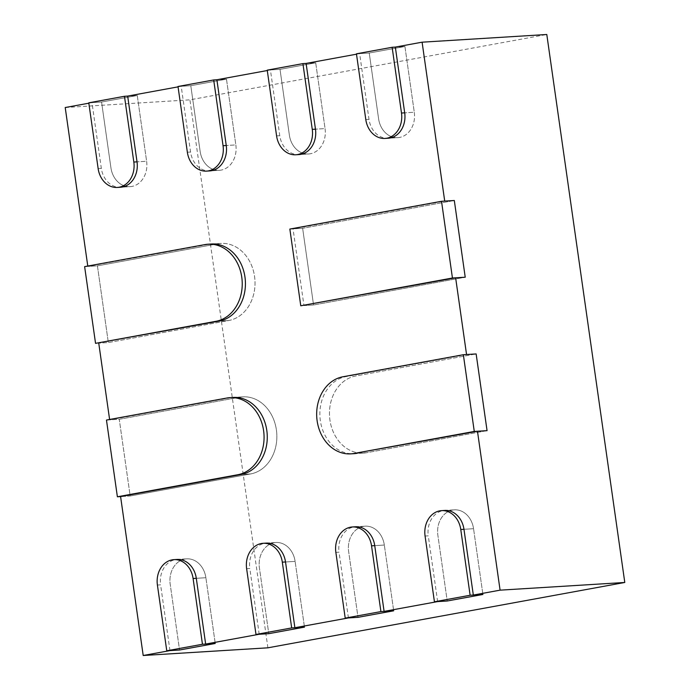 <?xml version="1.0" encoding="UTF-8"?>
<svg xmlns="http://www.w3.org/2000/svg" width="690" height="690" viewBox="0 0 690 690"><rect width="100%" height="100%" fill="white"/><g stroke="black" fill="none" stroke-linecap="round" stroke-linejoin="round"><path stroke-width="0.52" stroke-dasharray="3.45 2.59" d="M289.843 229.063L302.634 228.278L454.313 200.505L302.634 228.278L313.553 304.989L302.634 228.278L293.034 228.864L444.714 201.092M303.954 305.584L313.553 304.989L465.224 277.216L313.553 304.989L303.954 305.584L293.034 228.864M84.629 266.633L97.419 265.848L217.868 243.794L205.077 244.579M211.347 244.01L220.947 243.415A38.804 31.671 -93.5 0 1 254.782 278.312A38.804 31.671 -93.5 0 1 228.787 320.514L108.339 342.559L98.748 343.154L108.339 342.559L228.787 320.514A38.804 31.671 -93.5 0 0 254.782 278.312A38.804 31.671 -93.5 0 0 220.947 243.415A38.804 31.671 -93.5 0 0 217.868 243.794L208.276 244.381A38.804 31.671 -93.5 0 1 211.347 244.01L220.947 243.415A38.804 31.671 -93.5 0 0 217.868 243.794L97.419 265.848L108.339 342.559L97.419 265.848L87.828 266.435L208.276 244.381M487.062 430.655L366.614 452.709L357.023 453.296L366.614 452.709A38.804 31.671 -93.5 0 1 363.544 453.08A38.804 31.671 -93.5 0 0 366.614 452.709L487.062 430.655M353.944 453.675L363.544 453.08A38.804 31.671 -93.5 0 1 329.699 418.183A38.804 31.671 -93.5 0 1 355.695 375.99L476.143 353.936L355.695 375.99A38.804 31.671 -93.5 0 0 329.699 418.183A38.804 31.671 -93.5 0 0 363.544 453.08L353.944 453.675A38.804 31.671 -93.5 0 1 320.108 418.778A38.804 31.671 -93.5 0 1 346.104 376.585L466.552 354.531M106.467 420.063L119.258 419.279L130.177 495.998L250.625 473.944A38.804 31.671 -93.5 0 0 276.621 431.75A38.804 31.671 -93.5 0 0 242.777 396.853A38.804 31.671 -93.5 0 1 276.621 431.75A38.804 31.671 -93.5 0 1 250.625 473.944L130.177 495.998L120.586 496.584L130.177 495.998L119.258 419.279L239.706 397.224L226.915 398.018M233.186 397.44L242.777 396.853A38.804 31.671 -93.5 0 0 239.706 397.224L230.115 397.82A38.804 31.671 -93.5 0 1 233.186 397.44L242.777 396.853A38.804 31.671 -93.5 0 0 239.706 397.224L119.258 419.279L109.667 419.874L230.115 397.82M356.497 54.191L359.645 53.613L369.003 119.37A22.175 18.095 86.5 0 0 388.211 138.242L397.802 137.646A22.175 18.095 86.5 0 0 414.285 112.246L404.694 112.841L414.285 112.246L404.927 46.489L395.336 47.084L404.927 46.489L414.285 112.246A22.175 18.095 86.5 0 1 397.802 137.646A22.175 18.095 86.5 0 1 378.594 118.784L369.236 53.026L404.927 46.489L369.236 53.026L356.445 53.811M267.28 70.527L270.42 69.949L279.778 135.706A22.175 18.095 86.5 0 0 298.986 154.577L308.577 153.982A22.175 18.095 86.5 0 0 325.059 128.582L315.468 129.177L325.059 128.582L315.701 62.825L306.11 63.42L315.701 62.825L325.059 128.582A22.175 18.095 86.5 0 1 308.577 153.982A22.175 18.095 86.5 0 1 289.369 135.119L280.011 69.362L315.701 62.825L280.011 69.362L267.228 70.147M178.055 86.862L181.203 86.285L190.561 152.042A22.175 18.095 86.5 0 0 209.769 170.913L219.36 170.318A22.175 18.095 86.5 0 0 235.842 144.917L226.251 145.512L235.842 144.917L226.484 79.16L216.884 79.755L226.484 79.16L235.842 144.917A22.175 18.095 86.5 0 1 219.36 170.318A22.175 18.095 86.5 0 1 200.152 151.455L190.794 85.698L226.484 79.16L190.794 85.698L178.003 86.483M88.838 103.198L91.977 102.62L101.335 168.377A22.175 18.095 86.5 0 0 120.543 187.249L130.134 186.654A22.175 18.095 86.5 0 0 146.616 161.253L137.025 161.848L146.616 161.253L137.258 95.496L127.667 96.091L137.258 95.496L146.616 161.253A22.175 18.095 86.5 0 1 130.134 186.654A22.175 18.095 86.5 0 1 110.926 167.791L101.568 102.034L137.258 95.496L101.568 102.034L88.777 102.819M444.757 510.436L454.348 509.841A22.175 18.095 -93.5 0 1 473.556 528.712L463.965 529.299L473.556 528.712L482.914 594.47L473.556 528.712A22.175 18.095 -93.5 0 0 454.348 509.841A22.175 18.095 -93.5 0 0 437.865 535.242L447.224 600.999L437.865 535.242A22.175 18.095 -93.5 0 1 454.348 509.841L444.757 510.436A22.175 18.095 -93.5 0 0 428.274 535.837L425.075 536.035M355.531 526.772L365.122 526.177A22.175 18.095 -93.5 0 1 384.33 545.048L374.739 545.635L384.33 545.048L393.688 610.805L384.33 545.048A22.175 18.095 -93.5 0 0 365.122 526.177A22.175 18.095 -93.5 0 0 348.648 551.577L358.007 617.334L348.648 551.577A22.175 18.095 -93.5 0 1 365.122 526.177L355.531 526.772A22.175 18.095 -93.5 0 0 339.049 552.173L335.858 552.371M266.314 543.108L275.905 542.513A22.175 18.095 -93.5 0 1 295.113 561.384L285.522 561.971L295.113 561.384L304.471 627.141L295.113 561.384A22.175 18.095 -93.5 0 0 275.905 542.513A22.175 18.095 -93.5 0 0 259.423 567.913L268.781 633.67L259.423 567.913A22.175 18.095 -93.5 0 1 275.905 542.513L266.314 543.108A22.175 18.095 -93.5 0 0 249.832 568.508L246.632 568.707M177.089 559.443L186.68 558.848A22.175 18.095 -93.5 0 1 205.887 577.72L196.296 578.306L205.887 577.72L215.246 643.477L205.887 577.72A22.175 18.095 -93.5 0 0 186.68 558.848A22.175 18.095 -93.5 0 0 170.197 584.249L179.555 650.006L170.197 584.249A22.175 18.095 -93.5 0 1 186.68 558.848L177.089 559.443A22.175 18.095 -93.5 0 0 160.606 584.844L157.406 585.042M437.632 601.594L428.274 535.837M348.407 617.93L339.049 552.173M259.19 634.265L249.832 568.508M169.964 650.601L160.606 584.844M267.901 647.815L189.914 99.843L546.799 34.5M65.214 107.528L189.914 99.843M359.645 53.613L369.236 53.026L378.594 118.784A22.175 18.095 86.5 0 0 397.802 137.646L388.211 138.242M270.42 69.949L280.011 69.362L289.369 135.119A22.175 18.095 86.5 0 0 308.577 153.982L298.986 154.577M181.203 86.285L190.794 85.698L200.152 151.455A22.175 18.095 86.5 0 0 219.36 170.318L209.769 170.913M91.977 102.62L101.568 102.034L110.926 167.791A22.175 18.095 86.5 0 0 130.134 186.654L120.543 187.249M228.787 320.514L219.196 321.1L228.787 320.514M346.104 376.585L342.904 376.774M250.625 473.944L241.034 474.53L250.625 473.944M365.804 119.568L369.003 119.37M276.587 135.904L279.778 135.706M187.361 152.24L190.561 152.042M98.135 168.576L101.335 168.377"/><path stroke-width="1.03" d="M441.522 201.29L452.442 278.01L300.762 305.782L289.843 229.063L441.522 201.29L454.313 200.505L465.224 277.216L454.313 200.505L444.714 201.092L422.099 42.185L546.799 34.5L624.786 582.472L267.901 647.815L143.201 655.5L120.586 496.584L241.034 474.53A38.804 31.671 -93.5 0 0 267.03 432.337A38.804 31.671 -93.5 0 0 233.186 397.44L229.986 397.638A38.804 31.671 86.5 0 1 263.83 432.535A38.804 31.671 86.5 0 1 237.834 474.729L117.386 496.783L106.467 420.063L226.915 398.018A38.804 31.671 86.5 0 1 229.986 397.638M452.442 278.01L465.224 277.216L455.633 277.811L300.762 305.782M84.629 266.633L205.077 244.579A38.804 31.671 86.5 0 1 208.156 244.208A38.804 31.671 86.5 0 1 242 279.105A38.804 31.671 86.5 0 1 215.996 321.298L95.548 343.353L84.629 266.633M95.548 343.353L219.196 321.1A38.804 31.671 -93.5 0 0 245.191 278.907A38.804 31.671 -93.5 0 0 211.347 244.01L208.156 244.208M474.272 431.44L353.823 453.494A38.804 31.671 86.5 0 1 350.753 453.865A38.804 31.671 86.5 0 1 316.908 418.977A38.804 31.671 86.5 0 1 342.904 376.774L463.352 354.72L474.272 431.44L487.062 430.655L476.143 353.936L487.062 430.655L477.471 431.241L353.823 453.494M463.352 354.72L476.143 353.936L466.552 354.531L455.633 277.811M117.386 496.783L120.586 496.584M392.136 47.282L401.494 113.039A22.175 18.095 86.5 0 1 385.011 138.44A22.175 18.095 86.5 0 1 365.804 119.568L356.445 53.811L392.136 47.282L395.336 47.084L404.694 112.841A22.175 18.095 86.5 0 1 388.211 138.242L385.011 138.44M302.91 63.618L312.268 129.375A22.175 18.095 86.5 0 1 295.794 154.776A22.175 18.095 86.5 0 1 276.587 135.904L267.228 70.147L302.91 63.618L306.11 63.42L315.468 129.177A22.175 18.095 86.5 0 1 298.986 154.577L295.794 154.776M213.693 79.954L223.051 145.711A22.175 18.095 86.5 0 1 206.569 171.111A22.175 18.095 86.5 0 1 187.361 152.24L178.003 86.483L213.693 79.954L216.884 79.755L226.251 145.512A22.175 18.095 86.5 0 1 209.769 170.913L206.569 171.111M124.467 96.29L133.826 162.047A22.175 18.095 86.5 0 1 117.343 187.447A22.175 18.095 86.5 0 1 98.135 168.576L88.777 102.819L124.467 96.29L127.667 96.091L137.025 161.848A22.175 18.095 86.5 0 1 120.543 187.249L117.343 187.447M470.123 595.254L460.765 529.497A22.175 18.095 -93.5 0 0 441.557 510.635A22.175 18.095 -93.5 0 0 425.075 536.035L434.433 601.792L470.123 595.254L482.914 594.47L447.224 600.999L482.914 594.47L473.323 595.056L463.965 529.299A22.175 18.095 -93.5 0 0 444.757 510.436L441.557 510.635M434.433 601.792L447.224 600.999L437.632 601.594L384.097 611.392L374.739 545.635A22.175 18.095 -93.5 0 0 355.531 526.772L352.331 526.97A22.175 18.095 -93.5 0 0 335.858 552.371L345.216 618.128L380.906 611.59L371.539 545.833A22.175 18.095 -93.5 0 0 352.331 526.97M380.906 611.59L393.688 610.805L358.007 617.334L393.688 610.805L384.097 611.392M345.216 618.128L358.007 617.334L348.407 617.93L294.88 627.727L285.522 561.971A22.175 18.095 -93.5 0 0 266.314 543.108L263.114 543.306A22.175 18.095 -93.5 0 0 246.632 568.707L255.99 634.464L291.68 627.926L282.322 562.169A22.175 18.095 -93.5 0 0 263.114 543.306M291.68 627.926L304.471 627.141L268.781 633.67L304.471 627.141L294.88 627.727M255.99 634.464L268.781 633.67L259.19 634.265L205.655 644.063L196.296 578.306A22.175 18.095 -93.5 0 0 177.089 559.443L173.889 559.642A22.175 18.095 -93.5 0 0 157.406 585.042L166.764 650.799L202.455 644.262L193.096 578.505A22.175 18.095 -93.5 0 0 173.889 559.642M202.455 644.262L215.246 643.477L179.555 650.006L215.246 643.477L205.655 644.063M166.764 650.799L179.555 650.006L169.964 650.601L143.201 655.5M350.753 453.865L353.944 453.675A38.804 31.671 -93.5 0 0 357.023 453.296M477.471 431.241L500.086 590.157L473.323 595.056M109.607 419.494L98.748 343.154M87.777 266.055L65.214 107.528L88.838 103.198M127.667 96.091L178.055 86.862M216.884 79.755L267.28 70.527M306.11 63.42L356.497 54.191M395.336 47.084L422.099 42.185M500.086 590.157L624.786 582.472M219.196 321.1L215.996 321.298M241.034 474.53L237.834 474.729M401.494 113.039L404.694 112.841M312.268 129.375L315.468 129.177M223.051 145.711L226.251 145.512M133.826 162.047L137.025 161.848M460.765 529.497L463.965 529.299M371.539 545.833L374.739 545.635M282.322 562.169L285.522 561.971M193.096 578.505L196.296 578.306"/></g></svg>
